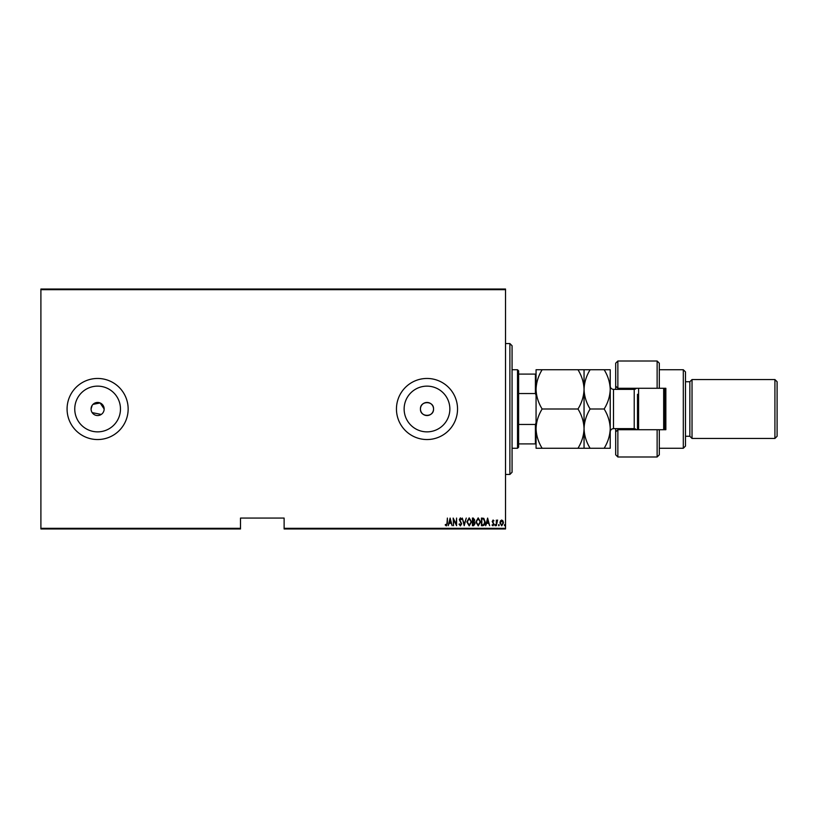 <?xml version="1.0" encoding="UTF-8"?>
<svg xmlns="http://www.w3.org/2000/svg" width="818" height="818" viewBox="0 0 818 818"><rect width="100%" height="100%" fill="white"/><g stroke="black" fill="none" stroke-linecap="round" stroke-linejoin="round"><path stroke-width="1.23" d="M104.029 410.278L104.162 409A6.544 6.544 0 0 0 97.618 402.456A6.544 6.544 0 0 0 91.074 409A6.544 6.544 0 0 0 97.618 415.544A6.544 6.544 0 0 0 104.162 409L100.123 402.957L92.986 404.368M92.178 405.36L91.074 409M433.54 409A6.544 6.544 0 0 0 426.996 402.456A6.544 6.544 0 0 0 420.452 409C420.043 417.436 433.939 417.446 433.54 409C433.949 400.575 420.053 400.544 420.452 409A6.544 6.544 0 0 0 426.996 415.544A6.544 6.544 0 0 0 433.54 409M449.859 409A22.863 22.863 0 0 0 426.996 386.137A22.863 22.863 0 0 0 404.133 409A22.863 22.863 0 0 0 426.996 431.863A22.863 22.863 0 0 0 449.859 409M120.471 409A22.863 22.863 0 0 0 97.618 386.137A22.863 22.863 0 0 0 74.755 409A22.863 22.863 0 0 0 97.618 431.863A22.863 22.863 0 0 0 120.471 409M128.15 409A30.542 30.542 0 0 0 97.618 378.458A30.542 30.542 0 0 0 67.076 409A30.542 30.542 0 0 0 97.618 439.542A30.542 30.542 0 0 0 128.15 409M457.538 409A30.542 30.542 0 0 0 426.996 378.458A30.542 30.542 0 0 0 396.454 409A30.542 30.542 0 0 0 426.996 439.542A30.542 30.542 0 0 0 457.538 409M505.524 528.316L505.524 528.97L284.122 528.97L284.122 528.316L505.524 528.316L505.524 289.684L40.9 289.684L40.9 289.03L505.524 289.03L505.524 289.684M40.9 528.316L240.492 528.316L240.492 528.97L40.9 528.97L40.9 289.684M500.411 520.943L501.71 520.023L502.998 520.943L503.469 522.927L501.71 525.8L499.941 522.927L500.411 520.943M496.321 525.698L496.321 520.125L496.71 520.943L497.6 520.023L496.321 525.698M493.09 520.023L493.97 520.821L492.6 521.465L493.97 524.185L492.988 525.8L492.017 525.044L493.581 524.215L492.211 521.485L493.09 520.023M482.855 525.698L481.444 525.698L481.444 518.07L483.796 518.346L485.166 521.976C485.35 523.99 484.583 525.228 482.855 525.698M472.436 525.698L472.436 518.07L473.295 518.07L474.696 519.962L474.184 521.587L475.084 523.53L473.653 525.698L472.436 525.698M464.215 525.698L462.262 518.07L464.266 524.226L466.27 518.07L464.215 525.698M453.55 525.698L453.162 518.07L456.188 524.082L456.587 518.07L456.587 525.698L453.55 519.696L453.55 525.698M446.996 523.142L447.385 518.07L447.385 523.223L446.321 525.892L445.227 525.013L445.473 524.43L446.352 525.115L446.996 523.142M284.122 528.316L284.122 518.07L240.492 518.07L240.492 528.316M450.125 518.07L452.18 525.698L451.127 523.254L449.215 523.254L448.162 525.698L450.125 518.07M460.391 525.892L459.031 524.226L459.409 523.837L460.401 525.115L461.28 523.817L459.327 519.655L460.401 517.876L461.577 519.164L461.209 519.635L460.36 518.653L459.716 519.624L461.669 523.827L460.391 525.892M466.863 521.915L469.184 517.876L471.557 521.884L469.215 525.892L466.863 521.915M475.861 521.915L478.182 517.876L480.565 521.884L478.223 525.892L475.861 521.915M487.61 518.07L489.665 525.698L488.612 523.254L486.71 523.254L485.657 525.698L487.61 518.07M494.859 525.166L495.248 524.522L495.636 525.166L495.248 525.8L494.859 525.166M498.479 525.166L498.868 524.522L499.256 525.166L498.868 525.8L498.479 525.166M504.348 525.166L504.737 524.522L505.135 525.166L504.737 525.8L504.348 525.166M91.197 410.278L91.565 411.505M92.168 412.63L101.248 414.44M103.058 412.64L103.661 411.505M450.922 522.467L450.176 519.542L449.419 522.467L450.922 522.467M471.168 521.884L469.205 518.653L467.252 521.915L469.205 525.115L471.168 521.884M473.366 518.847L472.835 518.847L472.835 521.301L474.297 519.972L473.366 518.847M473.09 522.078L472.835 524.921L473.407 524.921L474.696 523.53L473.09 522.078M480.176 521.884L478.203 518.653L476.26 521.915L478.203 525.115L480.176 521.884M481.833 518.847L481.833 524.921L483.673 524.727L484.777 521.976L483.571 519.062L481.833 518.847M488.418 522.467L487.661 519.542L486.904 522.467L488.418 522.467M503.08 522.927L501.71 520.708L500.34 522.927L501.71 525.115L503.08 522.927M509.89 343.56L512.068 345.738L512.068 472.262L509.89 474.44L509.89 343.56L505.524 343.56M517.518 369.736L518.612 370.83L518.612 447.17L517.518 448.264L517.518 369.736L512.068 369.736M518.612 374.102L536.066 374.102M518.612 424.46L535.412 424.46L536.066 422.773M536.066 395.227L535.412 393.54L535.412 374.102M518.612 393.54L535.412 393.54M536.066 443.898L535.412 443.898L535.412 424.46M518.612 443.898L535.412 443.898M659.308 388.274L657.13 388.274L657.13 361.014L659.308 363.192L659.308 388.274L665.852 388.274L665.852 429.726L659.308 429.726L659.308 454.808L657.13 456.986L657.13 429.726L617.866 429.726L617.866 456.986L615.678 454.808L615.678 428.632M617.866 429.726L615.678 431.904L617.866 429.726L617.866 428.632M635.31 389.184L635.31 388.274M683.306 369.736L685.484 371.914L685.484 446.086L683.306 448.264L683.306 369.736L659.308 369.736M774.922 379.552L777.1 381.73L777.1 436.27L774.922 438.448L774.922 379.552L692.028 379.552L689.85 381.73L689.85 436.27L685.484 436.27M692.028 379.552L692.028 438.448L774.922 438.448M657.13 388.274L617.866 388.274L617.866 389.368M617.866 361.014L617.866 388.274L615.678 386.096L615.678 363.192L617.866 361.014L657.13 361.014M615.678 389.368L615.678 386.096L617.866 388.274M665.852 409L665.852 388.274M635.31 429.726L635.31 428.816M657.13 429.726L659.308 429.726M638.582 388.274L638.582 429.726M664.758 388.274L664.758 429.726M663.674 429.726L663.674 388.274M604.154 448.264C607.968 442.068 609.993 435.524 610.228 428.632C609.972 421.659 607.948 415.115 604.154 409C607.958 402.855 609.983 396.311 610.228 389.368C609.983 382.446 607.958 375.902 604.154 369.736L610.228 369.736L610.228 448.264L590.126 448.264C586.332 442.149 584.308 435.605 584.052 428.632C583.817 435.524 581.792 442.068 577.978 448.264L542.14 448.264C538.336 442.149 536.311 435.605 536.066 428.632C536.291 421.74 538.316 415.196 542.14 409C538.326 402.834 536.301 396.29 536.066 389.368C536.301 382.425 538.326 375.881 542.14 369.736L536.066 369.736L536.066 448.264L542.14 448.264M577.978 369.736C581.782 375.902 583.807 382.446 584.052 389.368C584.297 382.425 586.322 375.881 590.126 369.736L542.14 369.736M584.052 369.736L584.052 389.368C583.807 396.311 581.782 402.855 577.978 409L542.14 409M577.978 409C581.772 415.115 583.796 421.659 584.052 428.632L584.052 448.264L590.126 448.264M577.978 448.264L584.052 448.264M584.052 389.368L584.052 428.632C584.287 421.74 586.312 415.196 590.126 409C586.322 402.834 584.297 396.29 584.052 389.368M604.154 409L590.126 409M604.154 369.736L590.126 369.736M637.498 429.726L637.498 394.276M636.66 429.726L634.226 428.632L634.226 389.368L613.5 389.368L613.5 428.632C611.516 428.826 610.422 429.92 610.228 431.904M509.89 474.44L505.524 474.44M517.518 448.264L512.068 448.264M689.85 381.73L685.484 381.73M657.13 456.986L617.866 456.986M683.306 448.264L659.308 448.264M689.85 436.27L692.028 438.448M634.226 428.632L613.5 428.632M634.226 389.368L636.66 388.274M613.5 389.368C611.516 389.174 610.422 388.08 610.228 386.096"/></g></svg>
